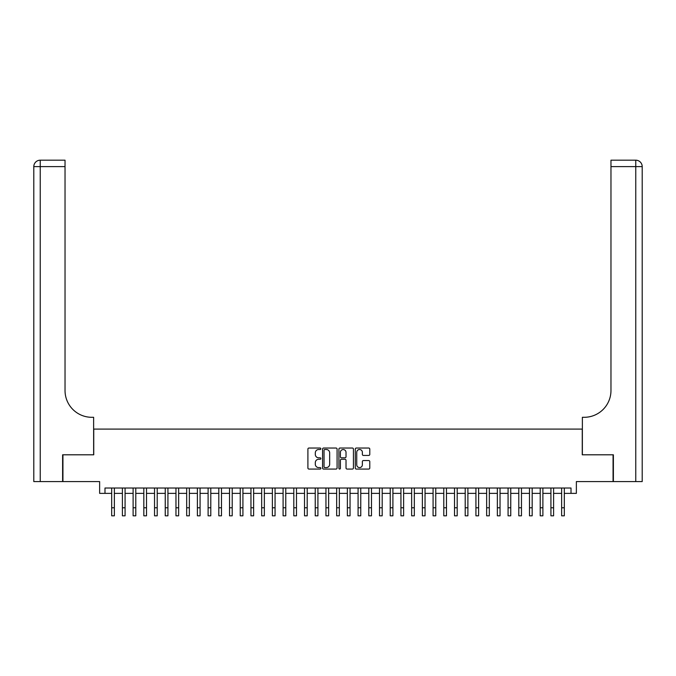 <?xml version="1.0" encoding="UTF-8"?>
<svg xmlns="http://www.w3.org/2000/svg" width="676" height="676" viewBox="0 0 676 676"><rect width="100%" height="100%" fill="white"/><g stroke="black" fill="none" stroke-linecap="round" stroke-linejoin="round"><path stroke-width="1.01" d="M320.863 448.771A0.735 0.735 0 0 0 320.12 448.036L308.949 448.036A1.048 1.048 0 0 0 307.901 449.084L307.901 468.012A1.048 1.048 0 0 0 308.949 469.068L320.12 469.068A0.735 0.735 0 0 0 320.863 468.333A0.735 0.735 0 0 0 320.12 467.589L318.675 467.589A3.363 3.363 0 0 1 315.312 464.226L315.312 462.654A3.363 3.363 0 0 1 318.675 459.283L320.12 459.283A0.735 0.735 0 0 0 320.863 458.548A0.735 0.735 0 0 0 320.12 457.813L318.675 457.813A3.363 3.363 0 0 1 315.312 454.449L315.312 452.869A3.363 3.363 0 0 1 318.675 449.506L320.12 449.506A0.735 0.735 0 0 0 320.863 448.771M368.733 455.447A1.048 1.048 0 0 0 369.78 454.399L369.78 449.084A1.048 1.048 0 0 0 368.733 448.036L356.32 448.036A1.048 1.048 0 0 0 355.272 449.084L355.272 468.012A1.048 1.048 0 0 0 356.32 469.068L368.733 469.068A1.048 1.048 0 0 0 369.78 468.012L369.78 461.598A1.048 1.048 0 0 0 368.733 460.55L363.418 460.55A1.048 1.048 0 0 0 362.37 461.598L362.37 464.784A2.814 2.814 0 0 1 359.556 467.589A2.814 2.814 0 0 1 356.742 464.784L356.742 452.32A2.814 2.814 0 0 1 359.556 449.506A2.814 2.814 0 0 1 362.37 452.32L362.37 454.399A1.048 1.048 0 0 0 363.418 455.447L368.733 455.447M104.991 493.37L104.991 488.013L571.009 488.013L571.009 493.37L576.366 493.37L576.366 481.582L613.064 481.582L613.064 454.804L582.256 454.804L582.256 429.091L93.744 429.091L93.744 454.804L62.936 454.804L62.936 481.582L99.634 481.582L99.634 493.37L111.684 493.37M337.079 449.084A1.048 1.048 0 0 0 336.031 448.036L323.618 448.036A1.048 1.048 0 0 0 322.57 449.084L322.57 468.012A1.048 1.048 0 0 0 323.618 469.068L336.031 469.068A1.048 1.048 0 0 0 337.079 468.012L337.079 449.084M339.969 448.036L352.382 448.036A1.048 1.048 0 0 1 353.43 449.084L353.43 468.012A1.048 1.048 0 0 1 352.382 469.068L347.067 469.068A1.048 1.048 0 0 1 346.019 468.012L346.019 460.339A1.048 1.048 0 0 0 344.963 459.283L341.448 459.283A1.048 1.048 0 0 0 340.391 460.339L340.391 468.333A0.735 0.735 0 0 1 339.656 469.068A0.735 0.735 0 0 1 338.921 468.333L338.921 449.084A1.048 1.048 0 0 1 339.969 448.036M114.362 493.37L122.398 493.37M125.077 493.37L133.113 493.37M135.791 493.37L143.827 493.37M146.506 493.37L154.534 493.37M157.212 493.37L165.248 493.37M167.927 493.37L175.963 493.37M178.641 493.37L186.677 493.37M189.356 493.37L197.392 493.37M200.071 493.37L208.107 493.37M210.785 493.37L218.813 493.37M221.491 493.37L229.527 493.37M232.206 493.37L240.242 493.37M242.921 493.37L250.957 493.37M253.635 493.37L261.671 493.37M264.35 493.37L272.386 493.37M275.064 493.37L283.092 493.37M285.771 493.37L293.806 493.37M296.485 493.37L304.521 493.37M307.2 493.37L315.236 493.37M317.914 493.37L325.95 493.37M328.629 493.37L336.665 493.37M339.335 493.37L347.371 493.37M350.05 493.37L358.086 493.37M360.764 493.37L368.8 493.37M371.479 493.37L379.515 493.37M382.193 493.37L390.229 493.37M392.908 493.37L400.936 493.37M403.614 493.37L411.65 493.37M414.329 493.37L422.365 493.37M425.043 493.37L433.079 493.37M435.758 493.37L443.794 493.37M446.473 493.37L454.509 493.37M457.187 493.37L465.215 493.37M467.893 493.37L475.929 493.37M478.608 493.37L486.644 493.37M489.323 493.37L497.359 493.37M500.037 493.37L508.073 493.37M510.752 493.37L518.788 493.37M521.466 493.37L529.494 493.37M532.173 493.37L540.208 493.37M542.887 493.37L550.923 493.37M553.602 493.37L561.638 493.37M564.316 493.37L571.009 493.37M324.776 449.506A0.735 0.735 0 0 0 324.041 450.241L324.041 466.854A0.735 0.735 0 0 0 324.776 467.589L326.305 467.589A3.363 3.363 0 0 0 329.668 464.226L329.668 452.869A3.363 3.363 0 0 0 326.305 449.506L324.776 449.506M346.019 452.371A2.814 2.814 0 0 0 343.205 449.557A2.814 2.814 0 0 0 340.391 452.371L340.391 456.765A1.048 1.048 0 0 0 341.448 457.813L344.963 457.813A1.048 1.048 0 0 0 346.019 456.765L346.019 452.371M111.684 507.777L114.362 507.777L114.362 515.813L111.684 515.813L111.684 488.013M114.362 507.777L114.362 488.013M62.614 454.804L93.634 454.804L93.634 417.303L91.809 417.303A26.787 26.787 0 0 1 65.031 390.525L65.031 166.617L40.23 166.617L40.23 481.582L62.614 481.582L62.614 454.804M40.23 481.582L33.8 481.582L33.8 166.617A6.43 6.43 0 0 1 40.23 160.187L65.031 160.187L65.031 166.617M91.809 417.303A26.787 26.787 0 0 1 65.031 390.525M40.23 160.187A6.43 6.43 0 0 0 33.8 166.617L40.23 166.617L40.23 160.187M635.77 481.582L635.77 160.187A6.43 6.43 0 0 1 642.2 166.617L642.2 481.582L613.385 481.582L613.385 454.804L582.366 454.804L582.366 417.303L584.191 417.303A26.787 26.787 0 0 0 610.969 390.525L610.969 160.187L635.77 160.187L610.969 160.187M584.191 417.303A26.787 26.787 0 0 0 610.969 390.525M122.398 507.777L125.077 507.777L125.077 515.813L122.398 515.813L122.398 488.013M125.077 507.777L125.077 488.013M133.113 507.777L135.791 507.777L135.791 515.813L133.113 515.813L133.113 488.013M135.791 507.777L135.791 488.013M143.827 507.777L146.506 507.777L146.506 515.813L143.827 515.813L143.827 488.013M146.506 507.777L146.506 488.013M154.534 507.777L157.212 507.777L157.212 515.813L154.534 515.813L154.534 488.013M157.212 507.777L157.212 488.013M165.248 507.777L167.927 507.777L167.927 515.813L165.248 515.813L165.248 488.013M167.927 507.777L167.927 488.013M175.963 507.777L178.641 507.777L178.641 515.813L175.963 515.813L175.963 488.013M178.641 507.777L178.641 488.013M186.677 507.777L189.356 507.777L189.356 515.813L186.677 515.813L186.677 488.013M189.356 507.777L189.356 488.013M197.392 507.777L200.071 507.777L200.071 515.813L197.392 515.813L197.392 488.013M200.071 507.777L200.071 488.013M208.107 507.777L210.785 507.777L210.785 515.813L208.107 515.813L208.107 488.013M210.785 507.777L210.785 488.013M218.813 507.777L221.491 507.777L221.491 515.813L218.813 515.813L218.813 488.013M221.491 507.777L221.491 488.013M229.527 507.777L232.206 507.777L232.206 515.813L229.527 515.813L229.527 488.013M232.206 507.777L232.206 488.013M240.242 507.777L242.921 507.777L242.921 515.813L240.242 515.813L240.242 488.013M242.921 507.777L242.921 488.013M250.957 507.777L253.635 507.777L253.635 515.813L250.957 515.813L250.957 488.013M253.635 507.777L253.635 488.013M261.671 507.777L264.35 507.777L264.35 515.813L261.671 515.813L261.671 488.013M264.35 507.777L264.35 488.013M272.386 507.777L275.064 507.777L275.064 515.813L272.386 515.813L272.386 488.013M275.064 507.777L275.064 488.013M283.092 507.777L285.771 507.777L285.771 515.813L283.092 515.813L283.092 488.013M285.771 507.777L285.771 488.013M293.806 507.777L296.485 507.777L296.485 515.813L293.806 515.813L293.806 488.013M296.485 507.777L296.485 488.013M304.521 507.777L307.2 507.777L307.2 515.813L304.521 515.813L304.521 488.013M307.2 507.777L307.2 488.013M315.236 507.777L317.914 507.777L317.914 515.813L315.236 515.813L315.236 488.013M317.914 507.777L317.914 488.013M325.95 507.777L328.629 507.777L328.629 515.813L325.95 515.813L325.95 488.013M328.629 507.777L328.629 488.013M336.665 507.777L339.335 507.777L339.335 515.813L336.665 515.813L336.665 488.013M339.335 507.777L339.335 488.013M347.371 507.777L350.05 507.777L350.05 515.813L347.371 515.813L347.371 488.013M350.05 507.777L350.05 488.013M358.086 507.777L360.764 507.777L360.764 515.813L358.086 515.813L358.086 488.013M360.764 507.777L360.764 488.013M368.8 507.777L371.479 507.777L371.479 515.813L368.8 515.813L368.8 488.013M371.479 507.777L371.479 488.013M379.515 507.777L382.193 507.777L382.193 515.813L379.515 515.813L379.515 488.013M382.193 507.777L382.193 488.013M390.229 507.777L392.908 507.777L392.908 515.813L390.229 515.813L390.229 488.013M392.908 507.777L392.908 488.013M400.936 507.777L403.614 507.777L403.614 515.813L400.936 515.813L400.936 488.013M403.614 507.777L403.614 488.013M411.65 507.777L414.329 507.777L414.329 515.813L411.65 515.813L411.65 488.013M414.329 507.777L414.329 488.013M422.365 507.777L425.043 507.777L425.043 515.813L422.365 515.813L422.365 488.013M425.043 507.777L425.043 488.013M433.079 507.777L435.758 507.777L435.758 515.813L433.079 515.813L433.079 488.013M435.758 507.777L435.758 488.013M443.794 507.777L446.473 507.777L446.473 515.813L443.794 515.813L443.794 488.013M446.473 507.777L446.473 488.013M454.509 507.777L457.187 507.777L457.187 515.813L454.509 515.813L454.509 488.013M457.187 507.777L457.187 488.013M465.215 507.777L467.893 507.777L467.893 515.813L465.215 515.813L465.215 488.013M467.893 507.777L467.893 488.013M475.929 507.777L478.608 507.777L478.608 515.813L475.929 515.813L475.929 488.013M478.608 507.777L478.608 488.013M486.644 507.777L489.323 507.777L489.323 515.813L486.644 515.813L486.644 488.013M489.323 507.777L489.323 488.013M497.359 507.777L500.037 507.777L500.037 515.813L497.359 515.813L497.359 488.013M500.037 507.777L500.037 488.013M508.073 507.777L510.752 507.777L510.752 515.813L508.073 515.813L508.073 488.013M510.752 507.777L510.752 488.013M518.788 507.777L521.466 507.777L521.466 515.813L518.788 515.813L518.788 488.013M521.466 507.777L521.466 488.013M529.494 507.777L532.173 507.777L532.173 515.813L529.494 515.813L529.494 488.013M532.173 507.777L532.173 488.013M540.208 507.777L542.887 507.777L542.887 515.813L540.208 515.813L540.208 488.013M542.887 507.777L542.887 488.013M550.923 507.777L553.602 507.777L553.602 515.813L550.923 515.813L550.923 488.013M553.602 507.777L553.602 488.013M561.638 507.777L564.316 507.777L564.316 515.813L561.638 515.813L561.638 488.013M564.316 507.777L564.316 488.013M642.2 166.617L610.969 166.617"/></g></svg>

